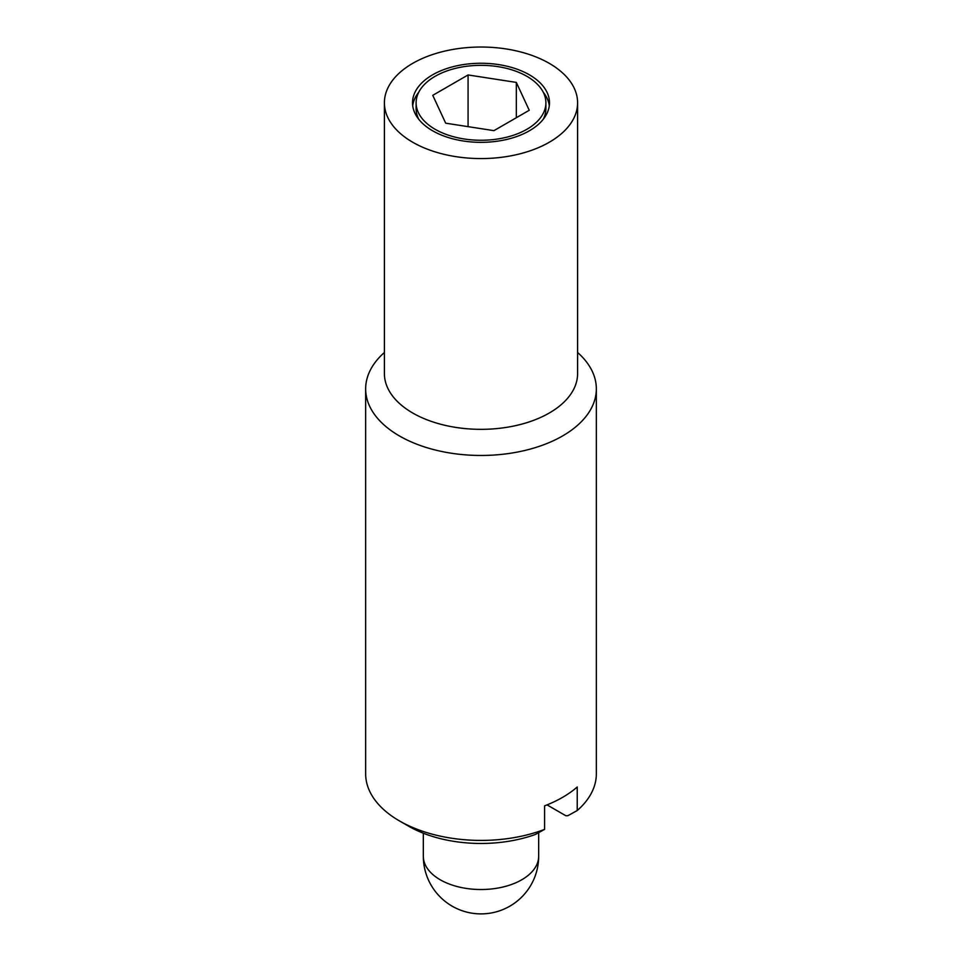 <?xml version="1.0" encoding="UTF-8"?>
<svg xmlns="http://www.w3.org/2000/svg" width="962" height="962" viewBox="0 0 962 962"><rect width="100%" height="100%" fill="white"/><g stroke="black" fill="none" stroke-linecap="round" stroke-linejoin="round"><path stroke-width="1.44" d="M384.403 352.477A115.344 66.594 0 0 0 365.656 388.864L365.656 773.821A115.344 66.594 0 0 0 399.434 820.911L408.489 826.13A102.549 59.211 0 0 0 535.341 834.475L544.6 829.376L544.6 805.831A115.344 66.594 0 0 0 577.224 787L577.224 810.545L567.965 815.644L565.921 815.788L547.029 804.881M408.477 826.13A102.549 59.211 0 0 0 408.489 826.13L399.434 820.911A115.344 66.594 0 0 0 544.6 829.376M577.224 810.545A115.344 66.594 0 0 0 596.344 773.821L596.344 388.864A115.344 66.594 0 0 0 577.597 352.477M365.656 388.864A115.344 66.594 0 0 0 399.434 435.954A115.344 66.594 0 0 0 525.144 450.396A115.344 66.594 0 0 0 596.344 388.864M384.403 102.802L384.403 373.569A96.597 55.772 0 0 0 412.698 412.999A96.597 55.772 0 0 0 517.965 425.096A96.597 55.772 0 0 0 577.597 373.569L577.597 102.802A96.597 55.772 0 0 0 549.302 63.36A96.597 55.772 0 0 0 444.035 51.275A96.597 55.772 0 0 0 384.403 102.802A96.597 55.772 0 0 0 412.698 142.232A96.597 55.772 0 0 0 517.965 154.329A96.597 55.772 0 0 0 577.597 102.802M526.875 76.311A64.887 37.458 0 0 0 456.168 68.194A64.887 37.458 0 0 0 416.113 102.802A64.887 37.458 0 0 0 435.125 129.293A64.887 37.458 0 0 0 505.832 137.41A64.887 37.458 0 0 0 545.887 102.802A64.887 37.458 0 0 0 526.875 76.311M416.113 102.802L416.113 108.682A64.887 37.458 0 0 0 418.807 119.36M432.575 130.76A68.482 39.538 180 0 1 412.518 102.802A68.482 39.538 180 0 1 454.798 66.27A68.482 39.538 180 0 1 529.425 74.844A68.482 39.538 180 0 1 549.482 102.802A68.482 39.538 180 0 1 507.202 139.334A68.482 39.538 180 0 1 432.575 130.76M418.807 92.136A68.482 39.538 0 0 0 412.71 105.748M549.29 105.748A68.482 39.538 0 0 0 543.193 92.136M468.073 126.647L468.073 74.952L516.317 82.407L516.317 117.725M516.317 82.407L529.244 110.269L493.927 130.652L445.683 123.184L432.756 95.334L468.073 74.952M543.193 119.36A64.887 37.458 0 0 0 545.887 108.682L545.887 102.802M440.223 879.773A57.672 33.297 180 0 1 423.328 856.228A57.672 57.672 0 0 0 452.164 906.168A57.672 57.672 0 0 0 538.672 856.228A57.672 33.297 180 0 1 503.066 886.988A57.672 33.297 180 0 1 440.223 879.773M538.672 832.647L538.672 856.228M423.328 833.224L423.328 856.228"/></g></svg>
